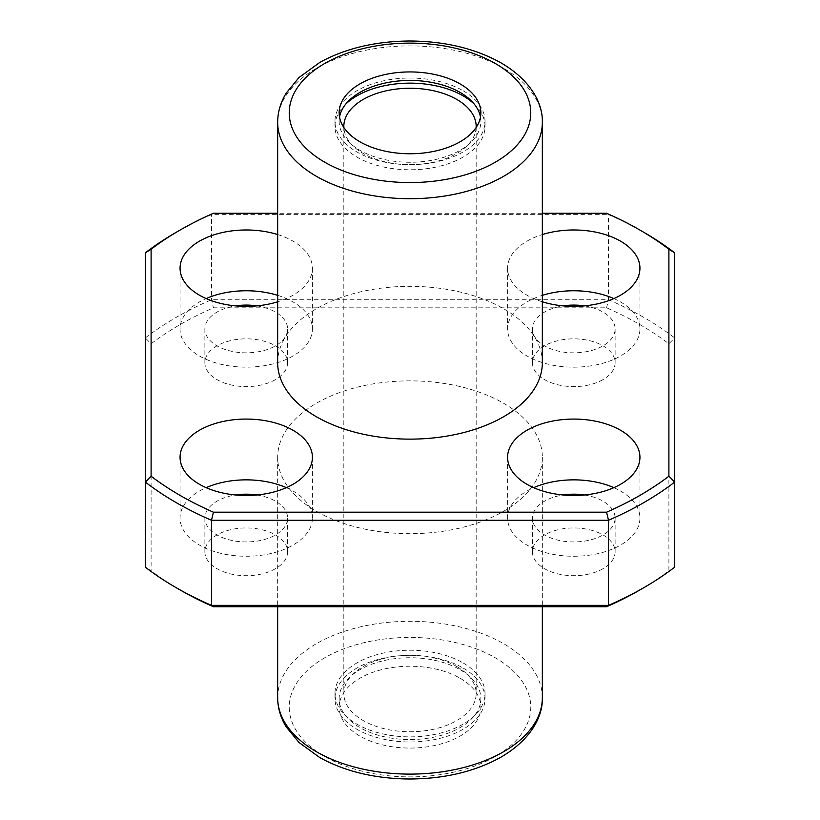 <?xml version="1.0" encoding="UTF-8"?>
<svg xmlns="http://www.w3.org/2000/svg" width="820" height="820" viewBox="0 0 820 820"><rect width="100%" height="100%" fill="white"/><g stroke="black" fill="none" stroke-linecap="round" stroke-linejoin="round"><path stroke-width="0.61" stroke-dasharray="4.1 3.07" d="M542.338 362.727A132.338 76.403 0 0 0 410 286.323A132.338 76.403 0 0 0 277.662 362.727M674.686 252.847L674.686 337.932A330.849 191.019 0 0 0 608.512 299.731L211.488 299.731A330.849 191.019 0 0 0 145.314 337.932L145.314 567.153L151.105 570.761A325.058 187.677 0 0 0 180.144 589.98M668.894 343.785L668.894 570.761L674.686 567.153L674.686 337.932L668.894 343.785A325.058 187.677 0 0 0 606.574 307.808L213.425 307.808A325.058 187.677 0 0 0 151.105 343.785L151.105 570.761M643.956 232.388A330.849 191.019 0 0 0 608.512 214.645L608.512 299.731L606.574 307.808M213.425 213.261L211.488 214.645L211.488 299.731L213.425 307.808M176.044 232.388A330.849 191.019 0 0 1 211.488 214.645L608.512 214.645L606.574 213.261M145.314 252.847L145.314 337.932L151.105 343.785M542.338 213.261L277.662 213.261M542.338 301.801A66.174 38.202 180 0 1 507.59 268.181A66.174 38.202 180 0 1 542.338 234.561M277.662 234.561A66.174 38.202 180 0 1 312.41 268.181A66.174 38.202 180 0 1 293.027 295.19A66.174 38.202 180 0 1 277.662 301.801M639.856 589.98A325.058 187.677 0 0 0 668.894 570.761M603.007 379.609A41.359 23.883 180 0 1 557.938 384.785A41.359 23.883 180 0 1 532.405 362.727A41.359 23.883 180 0 1 573.764 338.844A41.359 23.883 180 0 1 615.123 362.727A41.359 23.883 180 0 1 603.007 379.609M275.479 379.609A41.359 23.883 180 0 1 230.41 384.785A41.359 23.883 180 0 1 204.877 362.727A41.359 23.883 180 0 1 246.236 338.844A41.359 23.883 180 0 1 287.594 362.727A41.359 23.883 180 0 1 275.479 379.609M275.479 568.701A41.359 23.883 180 0 1 230.41 573.877A41.359 23.883 180 0 1 204.877 551.819A41.359 23.883 180 0 1 246.236 527.947A41.359 23.883 180 0 1 287.594 551.819A41.359 23.883 180 0 1 275.479 568.701M603.007 568.701A41.359 23.883 180 0 1 557.938 573.877A41.359 23.883 180 0 1 532.405 551.819A41.359 23.883 180 0 1 573.764 527.947A41.359 23.883 180 0 1 615.123 551.819A41.359 23.883 180 0 1 603.007 568.701M316.417 511.301A132.338 76.403 0 0 0 503.582 511.301A132.338 76.403 0 0 0 542.338 457.273A132.338 76.403 0 0 0 410 380.869A132.338 76.403 0 0 0 277.662 457.273A132.338 76.403 0 0 0 316.417 511.301M460.102 678.232A70.858 40.908 180 0 1 480.858 707.158A70.858 40.908 180 0 1 410 748.066A70.858 40.908 180 0 1 339.142 707.158A70.858 40.908 180 0 1 382.878 669.356A70.858 40.908 180 0 1 460.102 678.232M613.852 487.664A66.174 38.202 180 0 1 639.938 518.055A66.174 38.202 180 0 1 620.555 545.074A66.174 38.202 180 0 1 548.436 553.356A66.174 38.202 180 0 1 507.59 518.055A66.174 38.202 180 0 1 533.666 487.664M584.393 494.983A41.359 23.883 180 0 1 615.123 518.055A41.359 23.883 180 0 1 603.007 534.947A41.359 23.883 180 0 1 557.938 540.124A41.359 23.883 180 0 1 532.405 518.055A41.359 23.883 180 0 1 563.135 494.983M286.334 487.664A66.174 38.202 180 0 1 312.41 518.055A66.174 38.202 180 0 1 293.027 545.074A66.174 38.202 180 0 1 220.918 553.356A66.174 38.202 180 0 1 180.062 518.055A66.174 38.202 180 0 1 206.148 487.664M256.865 494.983A41.359 23.883 180 0 1 287.594 518.055A41.359 23.883 180 0 1 275.479 534.947A41.359 23.883 180 0 1 230.41 540.124A41.359 23.883 180 0 1 204.877 518.055A41.359 23.883 180 0 1 235.606 494.983M277.662 295.343A66.174 38.202 180 0 1 312.41 328.963A66.174 38.202 180 0 1 293.027 355.972A66.174 38.202 180 0 1 220.918 364.254A66.174 38.202 180 0 1 180.062 328.963A66.174 38.202 180 0 1 206.148 298.572M256.865 305.891A41.359 23.883 180 0 1 287.594 328.963A41.359 23.883 180 0 1 275.479 345.845A41.359 23.883 180 0 1 230.41 351.021A41.359 23.883 180 0 1 204.877 328.963A41.359 23.883 180 0 1 235.606 305.891M613.852 298.572A66.174 38.202 180 0 1 639.938 328.963A66.174 38.202 180 0 1 620.555 355.972A66.174 38.202 180 0 1 548.436 364.254A66.174 38.202 180 0 1 507.59 328.963A66.174 38.202 180 0 1 542.338 295.343M584.393 305.891A41.359 23.883 180 0 1 615.123 328.963A41.359 23.883 180 0 1 603.007 345.845A41.359 23.883 180 0 1 557.938 351.021A41.359 23.883 180 0 1 532.405 328.963A41.359 23.883 180 0 1 563.135 305.891M463.054 668.013A75.03 43.316 180 0 1 485.03 698.65A75.03 43.316 180 0 1 410 741.967A75.03 43.316 180 0 1 334.97 698.65A75.03 43.316 180 0 1 381.29 658.624A75.03 43.316 180 0 1 463.054 668.013M463.054 662.909A75.03 43.316 180 0 1 485.03 693.546A75.03 43.316 180 0 1 410 736.862A75.03 43.316 180 0 1 334.97 693.546A75.03 43.316 180 0 1 381.29 653.519A75.03 43.316 180 0 1 463.054 662.909M456.791 666.527A66.174 38.202 180 0 1 476.174 693.546A66.174 38.202 180 0 1 410 731.747A66.174 38.202 180 0 1 343.826 693.546A66.174 38.202 180 0 1 384.683 658.245A66.174 38.202 180 0 1 456.791 666.527M460.102 669.714A70.858 40.908 180 0 1 480.858 698.65A70.858 40.908 180 0 1 410 739.558A70.858 40.908 180 0 1 339.142 698.65A70.858 40.908 180 0 1 382.878 660.848A70.858 40.908 180 0 1 460.102 669.714M480.479 117.096A70.858 40.908 180 0 1 480.858 121.35A70.858 40.908 180 0 1 410 162.268A70.858 40.908 180 0 1 339.142 121.35A70.858 40.908 180 0 1 339.521 117.096M463.054 90.723A75.03 43.316 180 0 1 485.03 121.35A75.03 43.316 180 0 1 410 164.666A75.03 43.316 180 0 1 334.97 121.35A75.03 43.316 180 0 1 381.29 81.334A75.03 43.316 180 0 1 463.054 90.723M474.216 104.058A75.03 43.316 180 0 1 485.03 126.454A75.03 43.316 180 0 1 410 169.771A75.03 43.316 180 0 1 334.97 126.454A75.03 43.316 180 0 1 345.784 104.058M476.143 127.52A66.174 38.202 180 0 1 410 164.666A66.174 38.202 180 0 1 343.857 127.52M277.662 122.303A132.338 76.403 180 0 1 410 45.889A132.338 76.403 180 0 1 542.338 122.303M495.393 756.46A120.765 69.72 180 0 1 293.355 725.198A120.765 69.72 180 0 1 441.252 639.805A120.765 69.72 180 0 1 495.393 756.46M277.662 697.697A132.338 76.403 180 0 1 410 621.293A132.338 76.403 180 0 1 542.338 697.697M277.662 457.273L277.662 606.739M542.338 457.273L542.338 606.739M507.59 457.273L507.59 518.055M639.938 457.273L639.938 518.055M532.405 518.055L532.405 551.819M615.123 518.055L615.123 551.819M180.062 457.273L180.062 518.055M312.41 457.273L312.41 518.055M204.877 518.055L204.877 551.819M287.594 518.055L287.594 551.819M180.062 268.181L180.062 328.963M312.41 268.181L312.41 328.963M204.877 328.963L204.877 362.727M287.594 328.963L287.594 362.727M507.59 268.181L507.59 328.963M639.938 268.181L639.938 328.963M532.405 328.963L532.405 362.727M615.123 328.963L615.123 362.727M334.97 693.546L334.97 698.65M485.03 693.546L485.03 698.65M339.142 698.65L339.142 707.158M480.858 698.65L480.858 707.158M339.142 112.842L339.142 121.35M480.858 112.842L480.858 121.35M334.97 121.35L334.97 126.454M485.03 121.35L485.03 126.454M343.826 126.454L343.826 693.546M476.174 126.454L476.174 693.546"/><path stroke-width="1.23" d="M460.102 83.917A70.858 40.908 180 0 1 480.858 112.842A70.858 40.908 180 0 1 410 153.76A70.858 40.908 180 0 1 339.142 112.842A70.858 40.908 180 0 1 382.878 75.05A70.858 40.908 180 0 1 460.102 83.917M277.662 122.303L277.662 362.727A132.338 76.403 0 0 0 316.417 416.755A132.338 76.403 0 0 0 503.582 416.755A132.338 76.403 0 0 0 542.338 362.727L542.338 122.303A132.338 76.403 180 0 1 503.582 176.331A132.338 76.403 180 0 1 359.355 192.885A132.338 76.403 180 0 1 277.662 122.303C277.713 112.084 280.573 102.346 286.221 93.09L298.972 77.562L319.851 62.381C345.24 48.462 375.058 41.328 409.282 41C444.348 41.133 474.821 48.359 500.702 62.699C530.222 79.704 542.983 103.033 542.338 122.303M277.662 213.261L213.425 213.261A325.058 187.677 0 0 0 180.144 230.02A325.058 187.677 0 0 0 151.105 249.239L151.105 476.215A325.058 187.677 0 0 0 213.425 512.192L606.574 512.192A325.058 187.677 0 0 0 668.894 476.215L668.894 249.239A325.058 187.677 0 0 0 639.856 230.02L643.956 232.388A330.849 191.019 0 0 1 674.686 252.847L674.686 567.153A330.849 191.019 0 0 1 643.956 587.612A330.849 191.019 0 0 1 608.512 605.355L606.574 606.739A325.058 187.677 0 0 0 639.856 589.98L643.956 587.612M180.144 230.02L176.044 232.388A330.849 191.019 0 0 0 145.314 252.847L145.314 567.153A330.849 191.019 0 0 0 176.044 587.612A330.849 191.019 0 0 0 211.488 605.355L608.512 605.355L608.512 520.269L211.488 520.269L211.488 605.355L213.425 606.739L606.574 606.739M151.105 476.215L145.314 482.068A330.849 191.019 0 0 0 211.488 520.269L213.425 512.192M606.574 512.192L608.512 520.269A330.849 191.019 0 0 0 674.686 482.068L668.894 476.215M639.856 230.02A325.058 187.677 0 0 0 606.574 213.261L542.338 213.261M542.338 234.561A66.174 38.202 180 0 1 639.938 268.181A66.174 38.202 180 0 1 620.555 295.19A66.174 38.202 180 0 1 542.338 301.801M277.662 301.801A66.174 38.202 180 0 1 180.062 268.181A66.174 38.202 180 0 1 277.662 234.561M293.027 484.292A66.174 38.202 180 0 1 220.918 492.574A66.174 38.202 180 0 1 180.062 457.273A66.174 38.202 180 0 1 246.236 419.071A66.174 38.202 180 0 1 312.41 457.273A66.174 38.202 180 0 1 293.027 484.292M620.555 484.292A66.174 38.202 180 0 1 548.436 492.574A66.174 38.202 180 0 1 507.59 457.273A66.174 38.202 180 0 1 573.764 419.071A66.174 38.202 180 0 1 639.938 457.273A66.174 38.202 180 0 1 620.555 484.292M176.044 587.612L180.144 589.98A325.058 187.677 0 0 0 213.425 606.739M533.666 487.664A66.174 38.202 180 0 1 613.852 487.664M563.135 494.983A41.359 23.883 180 0 1 584.393 494.983M206.148 487.664A66.174 38.202 180 0 1 286.334 487.664M235.606 494.983A41.359 23.883 180 0 1 256.865 494.983M206.148 298.572A66.174 38.202 180 0 1 277.662 295.343M235.606 305.891A41.359 23.883 180 0 1 256.865 305.891M542.338 295.343A66.174 38.202 180 0 1 613.852 298.572M563.135 305.891A41.359 23.883 180 0 1 584.393 305.891M151.105 249.239L145.314 252.847M674.686 252.847L668.894 249.239M339.521 117.096A70.858 40.908 180 0 1 386.333 82.789A70.858 40.908 180 0 1 460.102 92.424A70.858 40.908 180 0 1 480.479 117.096M345.784 104.058A75.03 43.316 180 0 1 463.054 95.827A75.03 43.316 180 0 1 474.216 104.058M343.857 127.52A66.174 38.202 180 0 1 343.826 126.454A66.174 38.202 180 0 1 384.683 91.163A66.174 38.202 180 0 1 456.791 99.445A66.174 38.202 180 0 1 476.174 126.454A66.174 38.202 180 0 1 476.143 127.52M495.393 162.145A120.765 69.72 180 0 1 293.355 130.892A120.765 69.72 180 0 1 441.252 45.5A120.765 69.72 180 0 1 495.393 162.145M503.582 751.725A132.338 76.403 180 0 1 359.355 768.289A132.338 76.403 180 0 1 277.662 697.697C277.713 707.916 280.573 717.654 286.221 726.909L298.972 742.438L319.851 757.618C345.24 771.538 375.058 778.672 409.282 779C444.594 778.867 475.221 771.538 501.184 757.024C531.155 739.425 542.953 716.311 542.338 697.697A132.338 76.403 180 0 1 503.582 751.725M277.662 606.739L277.662 697.697M542.338 606.739L542.338 697.697"/></g></svg>
